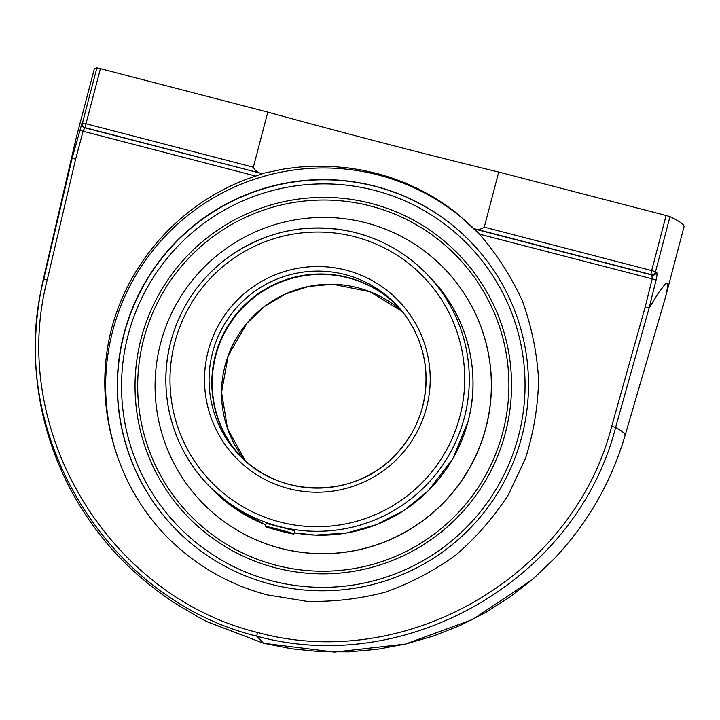 <?xml version="1.0" encoding="UTF-8"?>
<svg xmlns="http://www.w3.org/2000/svg" width="720" height="720" viewBox="0 0 720 720"><rect width="100%" height="100%" fill="white"/><g stroke="black" fill="none" stroke-linecap="round" stroke-linejoin="round"><path stroke-width="1.08" d="M267.165 594.855C227.367 584.244 193.158 564.084 164.538 534.366C113.796 480.807 93.159 401.553 111.267 329.868C129.645 258.255 185.643 198.657 255.762 176.085L83.07 131.256L84.744 127.809A758.718 30.384 14.7 0 1 85.194 127.701L261.927 173.574L285.075 168.777L300.303 166.968L315.837 166.167L331.461 166.437L346.941 167.76L362.052 170.1L376.551 173.358L390.771 177.552L404.973 182.826L418.905 189.135L432.36 196.416L445.14 204.561L457.092 213.426L479.475 234.153C497.043 254.466 511.389 276.858 522.531 301.329C531.63 326.637 536.976 352.719 538.587 379.575C537.993 406.476 533.628 432.756 525.492 458.397L508.41 494.667C493.83 517.257 476.379 537.318 456.048 554.85C434.349 570.654 410.877 583.056 385.623 592.056C359.721 598.941 333.378 602.019 306.594 601.281L267.165 594.855M255.303 176.229L262.053 173.871M262.728 173.781C258.219 173.07 255.096 170.883 253.359 167.202L85.977 123.75L85.194 127.701A3.861 3.852 -102.8 0 1 82.458 122.976A762.588 30.537 -165.3 0 0 81.999 123.084A3.861 3.852 74.8 0 0 84.744 127.809L261.927 173.574M479.574 234.27A217.548 216.927 -43.6 0 0 378.054 174.933A217.548 216.927 -43.6 0 0 136.053 274.878A217.548 216.927 -43.6 0 0 164.88 534.726M270.684 584.199A205.902 205.308 -43.6 0 0 499.842 489.402A205.902 205.308 -43.6 0 0 472.122 243.324A205.902 205.308 -43.6 0 0 181.431 236.394A205.902 205.308 -43.6 0 0 173.655 527.058A205.902 205.308 -43.6 0 0 270.684 584.199M253.359 167.202L267.804 112.122A331.218 13.266 -165.3 0 0 384.435 143.316A331.218 13.266 -165.3 0 0 498.726 172.062L484.272 227.142C481.077 229.536 477.432 229.977 473.346 228.456M533.718 578.349L555.039 557.874L532.476 579.429L509.823 597.096L485.658 612.477L460.053 625.518L433.314 636.066L405.765 643.986L377.469 649.278L348.768 651.852L320.049 651.672L291.573 648.792L263.493 643.23L207.234 621.729L198.585 617.202L206.352 621.279M81.999 123.084L72.171 158.13L75.636 140.283L72.135 158.238L43.758 278.964C4.185 430.704 105.489 599.148 256.761 636.156C406.908 677.394 576.9 579.357 615.618 427.41L649.125 308.007L658.611 292.653L665.244 284.121L667.512 283.338L667.917 284.553L667.287 290.07L664.965 299.052L666.261 294.399L667.944 284.454L667.539 283.239L665.271 284.013L658.629 292.554L649.134 307.899L656.118 279.882C657.126 275.544 657.279 272.988 656.568 272.232A762.588 30.537 -165.3 0 0 655.524 271.728L669.978 216.648A762.588 30.537 14.7 0 1 684 226.791L665.712 296.433M76.05 138.546L43.137 279.909A903.852 36.198 -165.3 0 1 43.758 278.964L47.25 279.882L75.627 159.156L72.135 158.238A3.861 3.249 9.8 0 1 72.171 158.13L75.627 159.156L83.07 131.256L79.605 130.23M555.039 557.874C587.97 522.738 611.289 482.04 624.996 435.78A903.852 36.198 -165.3 0 0 615.618 427.41L611.676 426.393C573.471 576.378 405.711 673.155 257.472 632.457L256.761 636.156L263.493 643.239L208.134 622.179M257.472 632.457C108.162 595.908 8.19 429.651 47.25 279.882M76.392 137.205L94.131 69.588A762.588 30.537 14.7 0 1 96.903 67.896L82.458 122.976L85.977 123.75L100.422 68.67L96.903 67.896M100.422 68.67L267.804 112.122M474.147 228.663L650.88 274.536A758.718 30.384 14.7 0 1 651.915 275.031A3.861 3.789 -64.1 0 0 656.568 272.232M474.444 228.969L651.915 275.031L652.167 278.982L645.192 306.999L611.676 426.393M498.726 172.062L666.108 215.505L651.654 270.585L484.272 227.142M669.978 216.648L666.108 215.505M371.097 203.418A188.514 187.974 136.4 0 1 457.092 517.653A188.514 187.974 136.4 0 1 141.705 435.789A188.514 187.974 136.4 0 1 371.097 203.418M201.177 501.534L201.267 501.624A168.372 167.886 -43.6 0 0 280.602 548.343A168.372 167.886 -43.6 0 0 467.991 470.826A168.372 167.886 -43.6 0 0 445.32 269.613L445.239 269.523A168.372 167.886 -43.6 0 0 365.895 222.804A168.372 167.886 -43.6 0 0 178.515 300.321A168.372 167.886 -43.6 0 0 201.177 501.534A168.372 167.886 -43.6 0 0 280.521 548.253A168.372 167.886 -43.6 0 0 467.901 470.736A168.372 167.886 -43.6 0 0 445.239 269.523M278.892 529.452A14.742 0.594 14.7 0 1 293.922 533.997A14.742 0.594 14.7 0 1 280.44 531.072A14.742 0.594 14.7 0 1 265.41 526.518A14.742 0.594 14.7 0 1 278.892 529.452M268.839 527.193L279.009 529.569L289.836 532.638L290.493 533.331L280.323 530.946L268.839 527.193M269.496 527.877L269.631 527.373M280.323 530.946L280.566 530.01M397.71 306.207A108.666 108.351 -43.6 0 0 215.379 355.266A108.666 108.351 -43.6 0 0 240.219 455.922M266.247 523.332L294.759 530.811M650.88 274.536L651.654 270.585L655.524 271.728A3.861 3.78 115.5 0 1 650.88 274.536M649.125 308.007L645.192 306.999L649.134 307.899A3.861 3.195 30.3 0 1 649.125 308.007M479.475 234.153L656.118 279.882M472.221 243.432A205.902 205.308 -43.6 0 0 375.3 186.399A205.902 205.308 -43.6 0 0 146.178 281.133A205.902 205.308 -43.6 0 0 173.763 527.166M374.526 190.35A202.041 201.456 136.4 0 1 466.686 527.121A202.041 201.456 136.4 0 1 128.673 439.38A202.041 201.456 136.4 0 1 374.526 190.35M212.625 352.368A108.666 108.351 136.4 0 1 396.351 304.749A108.666 108.351 136.4 0 1 392.247 458.145A108.666 108.351 136.4 0 1 212.625 352.368M208.197 351.045A113.013 112.689 -43.6 0 0 347.13 488.142A113.013 112.689 -43.6 0 0 396.756 298.953A113.013 112.689 -43.6 0 0 208.197 351.045M174.825 342.378A147.573 147.15 136.4 0 1 354.78 236.754A147.573 147.15 136.4 0 1 459.9 416.376A147.573 147.15 136.4 0 1 279.945 522A147.573 147.15 136.4 0 1 174.825 342.378M468.036 421.605A151.92 151.479 136.4 0 1 294.228 532.845L315.252 535.104L346.374 533.052L376.425 524.682L404.154 510.354L428.382 490.671L452.808 458.775L468.036 421.614C481.545 371.835 467.172 315.855 431.397 278.838A151.92 151.479 136.4 0 1 468.036 421.605M265.842 524.862A151.92 151.479 136.4 0 1 211.185 488.187L236.493 509.535L265.842 524.871M464.328 417.708A151.92 151.479 -43.6 0 0 279.909 232.794A151.92 151.479 -43.6 0 0 207.486 484.29A151.92 151.479 -43.6 0 0 464.328 417.708M402.309 311.562A108.666 108.351 -43.6 0 0 239.058 333.873A108.666 108.351 -43.6 0 0 245.34 460.782L227.547 428.625L221.553 392.328L228.213 355.608L246.915 323.262L264.564 306.423L285.516 293.94L308.709 286.425L332.973 284.265L370.08 291.762L402.309 311.562M240.417 456.12A108.666 108.351 136.4 0 1 348.273 277.884A108.666 108.351 136.4 0 1 397.89 306.405M502.83 432.225A185.877 185.337 136.4 0 1 276.165 565.263A185.877 185.337 136.4 0 1 143.757 339.012A185.877 185.337 136.4 0 1 370.422 205.974A185.877 185.337 136.4 0 1 502.83 432.225M263.502 643.239L334.368 652.104L405.414 644.076L472.581 619.524L532.008 579.834M624.996 435.78L664.965 299.052M198.45 617.13L177.75 604.926C165.366 597.15 152.712 587.709 139.797 576.603C111.762 552.402 88.533 523.107 70.101 488.736C36.072 422.586 27.09 352.971 43.137 279.909M266.445 522.576L265.41 526.518M295.056 529.686L293.922 533.997M396.351 304.749C413.757 323.424 423.567 345.501 425.781 370.971C427.689 404.631 416.745 433.458 392.958 457.443C352.026 499.194 277.866 497.763 238.833 454.491M431.397 278.838L427.698 274.941C406.08 252.513 380.052 237.951 349.605 231.246C305.154 222.624 264.465 231.48 227.529 257.796C199.098 279.261 180.207 307.17 170.847 341.514C157.338 391.293 171.711 447.282 207.486 484.29L211.185 488.187"/></g></svg>
